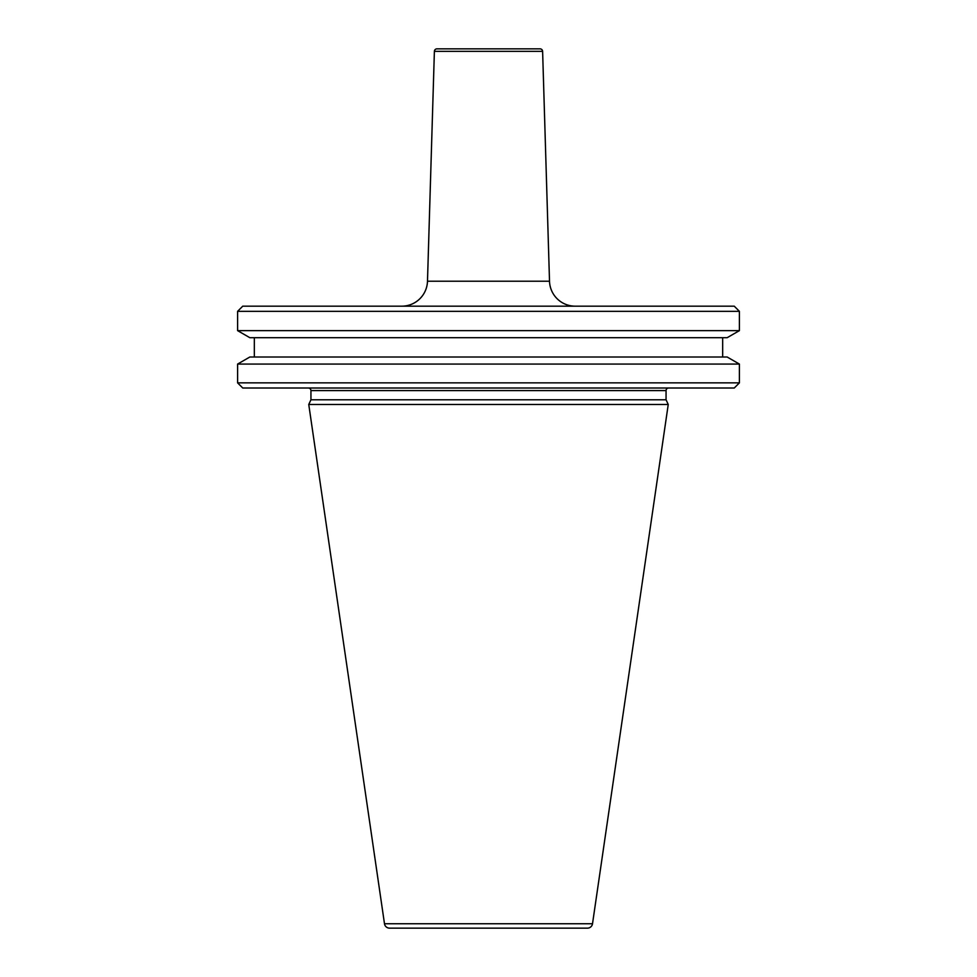 <?xml version="1.0" encoding="UTF-8"?>
<svg xmlns="http://www.w3.org/2000/svg" width="977" height="977" viewBox="0 0 977 977"><rect width="100%" height="100%" fill="white"/><g stroke="black" fill="none" stroke-linecap="round" stroke-linejoin="round"><path stroke-width="1.47" d="M401.767 306.18A25.732 25.732 0 0 0 427.486 281.217L549.514 281.217A25.732 25.732 0 0 0 575.233 306.18M434.386 51.341A2.577 2.577 0 0 1 436.963 48.85L540.037 48.85A2.577 2.577 0 0 1 542.614 51.341L434.386 51.341L427.486 281.217M389.579 928.15A5.141 5.141 0 0 1 384.486 923.741L308.756 404.478L668.244 404.478L592.514 923.741A5.141 5.141 0 0 1 587.421 928.15L389.579 928.15M668.634 388.016A2.577 2.577 0 0 0 666.058 390.58L666.058 399.788L310.942 399.788L308.756 404.478M308.366 388.016A2.577 2.577 0 0 1 310.942 390.58L310.942 399.788M739.394 364.067L727.157 357.008L249.843 357.008L237.606 364.067L237.606 382.862L739.394 382.862L739.394 364.067L237.606 364.067M739.394 382.862L734.252 388.016L242.748 388.016L237.606 382.862M739.394 311.333L734.252 306.18L242.748 306.18L237.606 311.333L237.606 330.641L739.394 330.641L739.394 311.333L237.606 311.333M739.394 330.641L727.157 337.7L249.843 337.7L237.606 330.641M254.325 337.7L254.325 357.008M722.675 337.7L722.675 357.008M666.058 399.788L668.244 404.478M666.058 390.58L310.942 390.58M384.486 923.741L592.514 923.741M542.614 51.341L549.514 281.217"/></g></svg>
